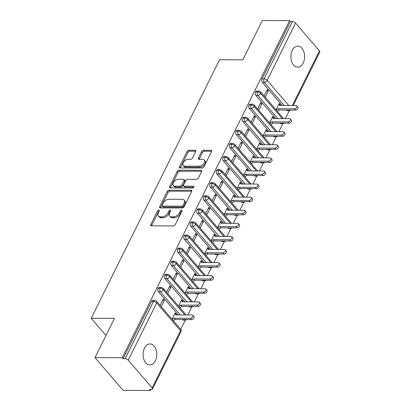 <?xml version="1.0" encoding="UTF-8"?>
<svg xmlns="http://www.w3.org/2000/svg" width="411" height="411" viewBox="0 0 411 411"><rect width="100%" height="100%" fill="white"/><g stroke="black" fill="none" stroke-linecap="round" stroke-linejoin="round"><path stroke-width="0.62" d="M158.893 210A1.13 0.683 -40.7 0 0 157.588 210.9L150.811 224.55A1.613 0.976 -40.7 0 0 150.811 225.603A1.613 0.976 -40.7 0 0 151.397 225.839L173.391 225.896A1.613 0.976 -40.7 0 0 175.25 224.617L182.032 210.961A1.13 0.683 -40.7 0 0 182.032 210.227A1.13 0.683 -40.7 0 0 181.621 210.062A1.13 0.683 -40.7 0 0 180.321 210.961L179.443 212.723A5.158 3.118 -40.7 0 1 173.488 216.828L171.659 216.823A5.158 3.118 -40.7 0 1 169.784 216.073A5.158 3.118 -40.7 0 1 169.789 212.698L170.663 210.935A1.13 0.683 -40.7 0 0 170.668 210.196A1.13 0.683 -40.7 0 0 170.257 210.031A1.13 0.683 -40.7 0 0 168.952 210.93L168.078 212.693A5.158 3.118 -40.7 0 1 162.124 216.797L160.29 216.792A5.158 3.118 -40.7 0 1 158.42 216.042A5.158 3.118 -40.7 0 1 158.425 212.667L159.298 210.905A1.13 0.683 -40.7 0 0 159.298 210.165A1.13 0.683 -40.7 0 0 158.893 210M159.175 211.151A1.13 0.683 -40.7 0 0 158.441 211.891L151.664 225.541A1.613 0.976 -40.7 0 0 151.551 225.839M181.903 211.213A1.13 0.683 -40.7 0 0 181.169 211.953L180.295 213.72L179.443 212.723M170.539 211.182A1.13 0.683 -40.7 0 0 169.805 211.922L168.931 213.689L168.078 212.693M303.22 63.001A10.516 6.859 -89.8 0 1 297.739 67.163A10.516 6.859 -89.8 0 1 291.61 61.316A10.516 6.859 -89.8 0 1 292.308 50.296A10.516 6.859 -89.8 0 1 297.795 46.135A10.516 6.859 -89.8 0 1 303.919 51.981A10.516 6.859 -89.8 0 1 303.22 63.001M155.394 360.796A10.516 6.859 -89.8 0 1 149.912 364.958A10.516 6.859 -89.8 0 1 143.783 359.111A10.516 6.859 -89.8 0 1 144.482 348.091A10.516 6.859 -89.8 0 1 149.969 343.93A10.516 6.859 -89.8 0 1 156.093 349.776A10.516 6.859 -89.8 0 1 155.394 360.796M195.687 151.531A1.613 0.976 -40.7 0 0 195.687 150.472A1.613 0.976 -40.7 0 0 195.102 150.241L188.932 150.226A1.613 0.976 -40.7 0 0 187.072 151.505L179.545 166.666A1.613 0.976 -40.7 0 0 179.545 167.719A1.613 0.976 -40.7 0 0 180.131 167.955L202.125 168.012A1.613 0.976 -40.7 0 0 203.984 166.732L211.511 151.572A1.613 0.976 -40.7 0 0 211.516 150.518A1.613 0.976 -40.7 0 0 210.93 150.282L203.476 150.262A1.613 0.976 -40.7 0 0 201.616 151.546L198.395 158.035A1.613 0.976 -40.7 0 0 198.39 159.088A1.613 0.976 -40.7 0 0 198.975 159.319L202.674 159.329A4.316 2.61 -40.7 0 1 204.241 159.956A4.316 2.61 -40.7 0 1 203.573 163.809A4.316 2.61 -40.7 0 1 199.263 166.203L184.78 166.167A4.316 2.61 -40.7 0 1 183.214 165.541A4.316 2.61 -40.7 0 1 183.881 161.687A4.316 2.61 -40.7 0 1 188.192 159.293L190.606 159.298A1.613 0.976 -40.7 0 0 192.466 158.019L195.687 151.531M152.127 387.979L180.537 330.742L156.668 302.943L128.258 360.18L152.127 387.979A2.466 1.125 -153.6 0 1 152.466 389.068A2.466 1.125 -153.6 0 1 151.541 389.464L149.547 389.458L150.4 390.45L123.136 390.378L94.998 357.616L122.267 357.688L123.115 358.68L125.108 358.685L153.524 301.453L151.531 301.448L123.115 358.68M94.998 357.616L114.494 318.345L91.211 318.284L219.546 59.759L242.829 59.821L262.321 20.55L289.585 20.622L122.267 357.688M169.096 190.185A1.613 0.976 -40.7 0 0 167.236 191.464L159.709 206.625A1.613 0.976 -40.7 0 0 159.709 207.678A1.613 0.976 -40.7 0 0 160.295 207.915L182.289 207.971A1.613 0.976 -40.7 0 0 184.149 206.692L191.675 191.531A1.613 0.976 -40.7 0 0 191.68 190.478A1.613 0.976 -40.7 0 0 191.094 190.242L169.096 190.185L169.949 191.177A1.613 0.976 -40.7 0 0 168.089 192.456L160.562 207.617A1.613 0.976 -40.7 0 0 160.449 207.915M169.63 186.645L177.151 171.485A1.613 0.976 -40.7 0 1 179.011 170.205L201.01 170.262A1.613 0.976 -40.7 0 1 201.596 170.498A1.613 0.976 -40.7 0 1 201.596 171.551L198.374 178.04A1.613 0.976 -40.7 0 1 196.515 179.319L187.591 179.299A1.613 0.976 -40.7 0 0 185.731 180.578L183.599 184.883A1.613 0.976 -40.7 0 0 183.594 185.936A1.613 0.976 -40.7 0 0 184.179 186.173L193.468 186.193A1.13 0.683 -40.7 0 1 193.879 186.358A1.13 0.683 -40.7 0 1 193.704 187.37A1.13 0.683 -40.7 0 1 192.574 187.997L170.211 187.935A1.613 0.976 -40.7 0 1 169.625 187.699A1.613 0.976 -40.7 0 1 169.63 186.645L170.478 187.637L178.004 172.476L177.151 171.485M91.211 318.284L105.987 335.484M128.258 360.18A2.466 1.125 -153.6 0 0 125.108 358.685M289.585 20.622L290.438 21.619L292.432 21.624A2.466 1.125 26.4 0 1 295.576 23.114L319.45 50.913A2.466 1.125 26.4 0 1 319.789 52.002L293.218 105.524M289.318 110.605L285.342 118.609M282.819 123.696L278.843 131.7M276.32 136.786L272.344 144.79M269.822 149.871L265.845 157.881M263.323 162.962L259.351 170.971M256.829 176.052L252.852 184.061M250.33 189.142L246.353 197.152M243.831 202.233L239.854 210.242M237.332 215.323L233.356 223.332M230.833 228.413L226.862 236.423M224.339 241.504L220.363 249.513M217.84 254.594L213.864 262.603M211.341 267.684L207.365 275.689M204.842 280.775L200.866 288.779M198.343 293.865L194.372 301.869M191.85 306.95L187.873 314.96M185.351 320.041L180.722 329.37M150.888 389.458L150.4 390.45M172.075 319.275L175.24 312.894L176.35 314.184L175.816 314.184M161.251 306.668L164.415 300.287L162.669 300.282M164.415 300.287L163.306 298.997L160.141 305.373M176.314 314.929L176.35 314.184M290.438 21.619L262.028 78.85L264.016 78.855L292.432 21.624M284.237 105.504L264.324 82.308L262.331 82.303L282.244 105.499M286.174 110.071L288.168 110.076M262.331 82.303A2.466 1.608 -89.8 0 1 262.028 78.85M151.531 301.448A2.466 1.608 -89.8 0 1 152.815 300.472L154.808 300.477A2.466 1.608 -89.8 0 0 153.524 301.453A2.466 1.125 -153.6 0 1 156.668 302.943A2.466 1.49 -40.7 0 0 156.668 301.335A2.466 2.466 0 0 0 154.808 300.477M288.537 110.076A2.466 1.49 -40.7 0 1 288.193 110.107A2.466 1.608 90.2 0 0 289.164 110.61L287.171 110.605A2.466 1.608 -89.8 0 1 286.2 110.102M277.738 118.589L257.825 95.398L255.832 95.393A2.466 1.608 -89.8 0 1 255.529 91.941A2.466 1.608 -89.8 0 1 256.783 91.031L258.771 91.037A2.466 1.608 -89.8 0 0 257.522 91.946A2.466 1.125 26.4 0 1 260.666 93.441L282.275 118.604M282.038 123.166A2.466 1.49 -40.7 0 1 281.694 123.197A2.466 1.608 90.2 0 0 282.665 123.696L280.672 123.69A2.466 1.608 -89.8 0 1 279.706 123.192L281.669 123.166M255.832 95.393L275.75 118.584M280.281 105.493L280.317 104.748L279.208 103.454L276.043 109.835M265.213 97.227L268.383 90.846L267.273 89.557L264.109 95.938M271.245 131.679L251.327 108.489L249.333 108.483A2.466 1.608 -89.8 0 1 249.03 105.031A2.466 1.608 -89.8 0 1 250.284 104.122L252.277 104.127A2.466 1.608 -89.8 0 0 251.023 105.036A2.466 1.125 26.4 0 1 254.168 106.531L275.776 131.695M275.54 136.257A2.466 1.49 -40.7 0 1 275.2 136.288A2.466 1.608 90.2 0 0 276.166 136.786L274.173 136.781A2.466 1.608 -89.8 0 1 273.207 136.282L275.17 136.257M249.333 108.483L269.251 131.674M273.783 118.579L273.818 117.839L272.709 116.544L269.544 122.925M258.719 110.318L261.884 103.937L260.774 102.647L257.61 109.028M264.746 144.77L244.828 121.579L242.834 121.574A2.466 1.608 -89.8 0 1 242.531 118.121A2.466 1.608 -89.8 0 1 243.785 117.212L245.778 117.217A2.466 1.608 -89.8 0 0 244.524 118.127A2.466 1.125 26.4 0 1 247.669 119.622L269.277 144.785M269.046 149.347A2.466 1.49 -40.7 0 1 268.702 149.378A2.466 1.608 90.2 0 0 269.667 149.876L267.674 149.871A2.466 1.608 -89.8 0 1 266.708 149.373L268.676 149.347M242.834 121.574L262.752 144.764M267.284 131.669L267.32 130.929L266.215 129.635L263.045 136.015M252.22 123.408L255.385 117.027L254.275 115.738L251.111 122.118M258.247 157.86L238.329 134.669L236.34 134.664A2.466 1.608 -89.8 0 1 236.032 131.212A2.466 1.608 -89.8 0 1 237.286 130.302L239.279 130.308A2.466 1.608 -89.8 0 0 238.026 131.217A2.466 1.125 26.4 0 1 241.175 132.712L262.783 157.875M262.547 162.437A2.466 1.49 -40.7 0 1 262.203 162.468A2.466 1.608 90.2 0 0 263.168 162.967L261.18 162.962A2.466 1.608 -89.8 0 1 260.209 162.463L262.177 162.437M236.34 134.664L256.253 157.855M260.79 144.759L260.826 144.014L259.716 142.725L256.546 149.106M245.721 136.498L248.886 130.117L247.782 128.828L244.612 135.204M251.748 170.95L231.835 147.76L229.841 147.755A2.466 1.608 -89.8 0 1 229.538 144.302A2.466 1.608 -89.8 0 1 230.787 143.393L232.78 143.398A2.466 1.608 -89.8 0 0 231.527 144.307A2.466 1.125 26.4 0 1 234.676 145.802L256.284 170.966M256.048 175.528A2.466 1.49 -40.7 0 1 255.704 175.559A2.466 1.608 90.2 0 0 256.675 176.057L254.681 176.052A2.466 1.608 -89.8 0 1 253.71 175.554L255.678 175.528M229.841 147.755L249.754 170.945M254.291 157.85L254.327 157.105L253.217 155.815L250.052 162.196M239.223 149.589L242.387 143.208L241.283 141.918L238.113 148.294M245.249 184.041L225.336 160.85L223.343 160.845A2.466 1.608 -89.8 0 1 223.039 157.392A2.466 1.608 -89.8 0 1 224.293 156.483L226.281 156.488A2.466 1.608 -89.8 0 0 225.033 157.398A2.466 1.125 26.4 0 1 228.177 158.893L249.785 184.051M249.549 188.618A2.466 1.49 -40.7 0 1 249.205 188.649A2.466 1.608 90.2 0 0 250.176 189.147L248.182 189.142A2.466 1.608 -89.8 0 1 247.217 188.644L249.179 188.618M223.343 160.845L243.261 184.036M247.792 170.94L247.828 170.195L246.718 168.906L243.553 175.286M232.724 162.674L235.893 156.298L234.784 155.009L231.619 161.384M238.755 197.131L218.837 173.94L216.844 173.935A2.466 1.608 -89.8 0 1 216.54 170.483A2.466 1.608 -89.8 0 1 217.794 169.568L219.787 169.573A2.466 1.608 -89.8 0 0 218.534 170.488A2.466 1.125 26.4 0 1 221.678 171.983L243.286 197.141M243.055 201.709A2.466 1.49 -40.7 0 1 242.711 201.734A2.466 1.608 90.2 0 0 243.677 202.238L241.683 202.233A2.466 1.608 -89.8 0 1 240.718 201.729L242.68 201.709M216.844 173.935L236.762 197.126M241.293 184.03L241.329 183.285L240.219 181.996L237.055 188.377M226.23 175.764L229.395 169.389L228.285 168.099L225.12 174.475M232.256 210.221L212.338 187.031L210.345 187.026A2.466 1.608 -89.8 0 1 210.042 183.573A2.466 1.608 -89.8 0 1 211.295 182.659L213.288 182.664A2.466 1.608 -89.8 0 0 212.035 183.578A2.466 1.125 26.4 0 1 215.179 185.068L236.787 210.232M236.556 214.799A2.466 1.49 -40.7 0 1 236.212 214.825A2.466 1.608 90.2 0 0 237.178 215.328L235.184 215.323A2.466 1.608 -89.8 0 1 234.219 214.819L236.186 214.794M210.345 187.026L230.263 210.216M234.794 197.121L234.83 196.376L233.725 195.086L230.556 201.462M219.731 188.855L222.896 182.479L221.786 181.189L218.621 187.565M225.757 223.312L205.839 200.121L203.851 200.116A2.466 1.608 -89.8 0 1 203.543 196.664A2.466 1.608 -89.8 0 1 204.796 195.749L206.79 195.754A2.466 1.608 -89.8 0 0 205.536 196.669A2.466 1.125 26.4 0 1 208.685 198.159L230.294 223.322M230.057 227.889A2.466 1.49 -40.7 0 1 229.713 227.915A2.466 1.608 90.2 0 0 230.679 228.418L228.691 228.413A2.466 1.608 -89.8 0 1 227.72 227.91L229.687 227.884M203.851 200.116L223.764 223.307M228.3 210.211L228.336 209.466L227.226 208.177L224.057 214.552M213.232 201.945L216.397 195.569L215.292 194.275L212.122 200.655M219.258 236.402L199.345 213.211L197.352 213.201A2.466 1.608 -89.8 0 1 197.049 209.749A2.466 1.608 -89.8 0 1 198.297 208.839L200.291 208.845A2.466 1.608 -89.8 0 0 199.037 209.754A2.466 1.125 26.4 0 1 202.186 211.249L223.795 236.412M223.558 240.974A2.466 1.49 -40.7 0 1 223.214 241.005A2.466 1.608 90.2 0 0 224.185 241.509L222.192 241.504A2.466 1.608 -89.8 0 1 221.221 241L223.188 240.974M197.352 213.201L217.27 236.397M221.801 223.301L221.837 222.556L220.728 221.267L217.563 227.643M206.733 215.035L209.898 208.66L208.793 207.365L205.623 213.746M212.759 249.492L192.846 226.297L190.853 226.291A2.466 1.608 -89.8 0 1 190.55 222.839A2.466 1.608 -89.8 0 1 191.803 221.93L193.792 221.935A2.466 1.608 -89.8 0 0 192.543 222.844A2.466 1.125 26.4 0 1 195.687 224.339L217.296 249.503M217.059 254.065A2.466 1.49 -40.7 0 1 216.715 254.096A2.466 1.608 90.2 0 0 217.686 254.599L215.693 254.594A2.466 1.608 -89.8 0 1 214.727 254.09L216.689 254.065M190.853 226.291L210.771 249.487M215.302 236.392L215.338 235.647L214.229 234.357L211.064 240.733M200.234 228.126L203.404 221.745L202.294 220.455L199.13 226.836M206.265 262.583L186.347 239.387L184.354 239.382A2.466 1.608 -89.8 0 1 184.051 235.929A2.466 1.608 -89.8 0 1 185.304 235.02L187.298 235.025A2.466 1.608 -89.8 0 0 186.044 235.935A2.466 1.125 26.4 0 1 189.188 237.43L210.797 262.593M210.566 267.155A2.466 1.49 -40.7 0 1 210.221 267.186A2.466 1.608 90.2 0 0 211.187 267.689L209.194 267.684A2.466 1.608 -89.8 0 1 208.228 267.181L210.191 267.155M184.354 239.382L204.272 262.578M208.803 249.482L208.839 248.737L207.73 247.448L204.565 253.823M193.74 241.216L196.905 234.835L195.795 233.546L192.631 239.926M199.767 275.668L179.848 252.477L177.855 252.472A2.466 1.608 -89.8 0 1 177.552 249.02A2.466 1.608 -89.8 0 1 178.806 248.11L180.799 248.116A2.466 1.608 -89.8 0 0 179.545 249.025A2.466 1.125 26.4 0 1 182.69 250.52L204.298 275.683M204.067 280.245A2.466 1.49 -40.7 0 1 203.722 280.276A2.466 1.608 90.2 0 0 204.688 280.775L202.695 280.77A2.466 1.608 -89.8 0 1 201.729 280.271L203.697 280.245M177.855 252.472L197.773 275.663M202.304 262.567L202.34 261.828L201.236 260.533L198.066 266.914M187.241 254.306L190.406 247.925L189.296 246.636L186.132 253.017M193.268 288.758L173.35 265.568L171.361 265.563A2.466 1.608 -89.8 0 1 171.053 262.11A2.466 1.608 -89.8 0 1 172.307 261.201L174.3 261.206A2.466 1.608 -89.8 0 0 173.046 262.115A2.466 1.125 26.4 0 1 176.196 263.61L197.804 288.774M197.568 293.336A2.466 1.49 -40.7 0 1 197.223 293.367A2.466 1.608 90.2 0 0 198.189 293.865L196.201 293.86A2.466 1.608 -89.8 0 1 195.23 293.362L197.198 293.336M171.361 265.563L191.274 288.753M195.811 275.658L195.847 274.918L194.737 273.623L191.572 280.004M180.742 267.397L183.907 261.016L182.803 259.726L179.633 266.107M186.769 301.849L166.856 278.658L164.862 278.653A2.466 1.608 -89.8 0 1 164.559 275.2A2.466 1.608 -89.8 0 1 165.808 274.291L167.801 274.296A2.466 1.608 -89.8 0 0 166.547 275.206A2.466 1.125 26.4 0 1 169.697 276.701L191.305 301.864M191.069 306.426A2.466 1.49 -40.7 0 1 190.725 306.457A2.466 1.608 90.2 0 0 191.696 306.955L189.702 306.95A2.466 1.608 -89.8 0 1 188.731 306.452L190.699 306.426M164.862 278.653L184.78 301.844M189.312 288.748L189.348 288.008L188.238 286.714L185.073 293.094M174.243 280.487L177.408 274.106L176.304 272.817L173.134 279.197M180.27 314.939L160.357 291.748L158.363 291.743A2.466 1.608 -89.8 0 1 158.06 288.291A2.466 1.608 -89.8 0 1 159.314 287.381L161.302 287.387A2.466 1.608 -89.8 0 0 160.054 288.296A2.466 1.125 26.4 0 1 163.198 289.791L184.806 314.954M184.57 319.517A2.466 1.49 -40.7 0 1 184.226 319.547A2.466 1.608 90.2 0 0 185.197 320.046L183.203 320.041A2.466 1.608 -89.8 0 1 182.237 319.542L184.2 319.517M158.363 291.743L178.282 314.934M182.813 301.838L182.849 301.093L181.739 299.804L178.574 306.185M167.745 293.577L170.914 287.197L169.805 285.907L166.64 292.283M158.06 288.291L160.054 288.296A2.466 1.608 -89.8 0 0 160.357 291.748A2.466 1.49 -40.7 0 0 163.198 289.791A2.466 1.49 -40.7 0 0 163.167 288.245L186.106 314.954M182.849 301.093L182.314 301.093M170.914 287.197L169.168 287.191M189.348 288.008L188.813 288.003M177.408 274.106L175.667 274.101M195.847 274.918L195.312 274.913M183.907 261.016L182.16 261.011M202.34 261.828L201.811 261.822M190.406 247.925L188.659 247.92M208.839 248.737L208.305 248.732M196.905 234.835L195.158 234.83M215.338 235.647L214.804 235.647M203.404 221.745L201.657 221.745M221.837 222.556L221.303 222.556M209.898 208.66L208.151 208.654M228.336 209.466L227.802 209.466M216.397 195.569L214.65 195.564M234.83 196.376L234.301 196.376M222.896 182.479L221.149 182.474M241.329 183.285L240.795 183.285M229.395 169.389L227.648 169.383M247.828 170.195L247.294 170.195M235.893 156.298L234.147 156.293M254.327 157.105L253.793 157.105M242.387 143.208L240.641 143.203M260.826 144.014L260.291 144.014M248.886 130.117L247.139 130.112M267.32 130.929L266.785 130.924M255.385 117.027L253.638 117.022M273.818 117.839L273.284 117.834M261.884 103.937L260.137 103.932M280.317 104.748L279.783 104.743M268.383 90.846L266.636 90.841M164.559 275.2L166.547 275.206A2.466 1.608 -89.8 0 0 166.856 278.658A2.466 1.49 -40.7 0 0 169.697 276.701A2.466 1.49 -40.7 0 0 169.666 275.154L192.605 301.864M171.053 262.11L173.046 262.115A2.466 1.608 -89.8 0 0 173.35 265.568A2.466 1.49 -40.7 0 0 176.196 263.61A2.466 1.49 -40.7 0 0 176.165 262.064L199.104 288.774M177.552 249.02L179.545 249.025A2.466 1.608 -89.8 0 0 179.848 252.477A2.466 1.49 -40.7 0 0 182.69 250.52A2.466 1.49 -40.7 0 0 182.664 248.974L205.603 275.689M184.051 235.929L186.044 235.935A2.466 1.608 -89.8 0 0 186.347 239.387A2.466 1.49 -40.7 0 0 189.188 237.43A2.466 1.49 -40.7 0 0 189.163 235.883L212.097 262.598M190.55 222.839L192.543 222.844A2.466 1.608 -89.8 0 0 192.846 226.297A2.466 1.49 -40.7 0 0 195.687 224.339A2.466 1.49 -40.7 0 0 195.657 222.793L218.595 249.508M197.049 209.749L199.037 209.754A2.466 1.608 -89.8 0 0 199.345 213.211A2.466 1.49 -40.7 0 0 202.186 211.249A2.466 1.49 -40.7 0 0 202.155 209.708L225.094 236.417M203.543 196.664L205.536 196.669A2.466 1.608 -89.8 0 0 205.839 200.121A2.466 1.49 -40.7 0 0 208.685 198.159A2.466 1.49 -40.7 0 0 208.654 196.617L231.593 223.327M210.042 183.573L212.035 183.578A2.466 1.608 -89.8 0 0 212.338 187.031A2.466 1.49 -40.7 0 0 215.179 185.068A2.466 1.49 -40.7 0 0 215.153 183.527L238.092 210.237M216.54 170.483L218.534 170.488A2.466 1.608 -89.8 0 0 218.837 173.94A2.466 1.49 -40.7 0 0 221.678 171.983A2.466 1.49 -40.7 0 0 221.647 170.437L244.586 197.146M223.039 157.392L225.033 157.398A2.466 1.608 -89.8 0 0 225.336 160.85A2.466 1.49 -40.7 0 0 228.177 158.893A2.466 1.49 -40.7 0 0 228.146 157.346L251.085 184.056M229.538 144.302L231.527 144.307A2.466 1.608 -89.8 0 0 231.835 147.76A2.466 1.49 -40.7 0 0 234.676 145.802A2.466 1.49 -40.7 0 0 234.645 144.256L257.584 170.966M236.032 131.212L238.026 131.217A2.466 1.608 -89.8 0 0 238.329 134.669A2.466 1.49 -40.7 0 0 241.175 132.712A2.466 1.49 -40.7 0 0 241.144 131.166L264.083 157.875M242.531 118.121L244.524 118.127A2.466 1.608 -89.8 0 0 244.828 121.579A2.466 1.49 -40.7 0 0 247.669 119.622A2.466 1.49 -40.7 0 0 247.643 118.075L270.582 144.785M249.03 105.031L251.023 105.036A2.466 1.608 -89.8 0 0 251.327 108.489A2.466 1.49 -40.7 0 0 254.168 106.531A2.466 1.49 -40.7 0 0 254.137 104.985L277.076 131.695M255.529 91.941L257.522 91.946A2.466 1.608 -89.8 0 0 257.825 95.398A2.466 1.49 -40.7 0 0 260.666 93.441A2.466 1.49 -40.7 0 0 260.636 91.894L283.575 118.609M158.42 216.042L159.273 217.034A5.158 3.118 -40.7 0 0 161.143 217.784L160.29 216.792M168.931 213.689A5.158 3.118 -40.7 0 1 162.977 217.789L161.143 217.784M169.784 216.073L170.637 217.065A5.158 3.118 -40.7 0 0 172.512 217.815L171.659 216.823M180.295 213.72A5.158 3.118 -40.7 0 1 174.341 217.82L172.512 217.815M191.788 191.233L169.949 191.177M162.124 205.217A1.13 0.683 -40.7 0 0 162.119 205.952A1.13 0.683 -40.7 0 0 162.53 206.117L181.837 206.173A1.13 0.683 -40.7 0 0 183.142 205.274L184.066 203.409A5.158 3.118 -40.7 0 0 184.071 200.039A5.158 3.118 -40.7 0 0 182.196 199.289L168.998 199.253A5.158 3.118 -40.7 0 0 163.049 203.353L162.124 205.217M162.119 205.952L162.972 206.949A1.13 0.683 -40.7 0 0 163.383 207.113L162.53 206.117M184.071 200.039L184.924 201.03A5.158 3.118 -40.7 0 1 184.919 204.401L183.994 206.265A1.13 0.683 -40.7 0 1 182.69 207.165L163.383 207.113M201.709 171.253L179.864 171.197A1.613 0.976 -40.7 0 0 178.004 172.476M183.594 185.936L184.447 186.928A1.613 0.976 -40.7 0 0 185.032 187.164L193.828 187.185M178.338 179.273A4.316 2.61 -40.7 0 0 174.028 181.667A4.316 2.61 -40.7 0 0 173.355 185.52A4.316 2.61 -40.7 0 0 174.922 186.147L180.023 186.157A1.613 0.976 -40.7 0 0 181.883 184.878L184.02 180.573A1.613 0.976 -40.7 0 0 184.025 179.52A1.613 0.976 -40.7 0 0 183.44 179.283L178.338 179.273M173.355 185.52L174.207 186.512A4.316 2.61 -40.7 0 0 175.774 187.139L174.922 186.147M184.025 179.52L184.878 180.511A1.613 0.976 -40.7 0 1 184.873 181.564L182.736 185.87A1.613 0.976 -40.7 0 1 180.876 187.154L175.774 187.139M170.478 187.637A1.613 0.976 -40.7 0 0 170.365 187.935M183.214 165.541L184.066 166.532A4.316 2.61 -40.7 0 0 185.633 167.159L184.78 166.167M204.241 159.956L205.094 160.948A4.316 2.61 -40.7 0 1 204.426 164.801A4.316 2.61 -40.7 0 1 200.116 167.2L185.633 167.159M211.624 151.274L204.329 151.253A1.613 0.976 -40.7 0 0 202.469 152.538L199.248 159.026A1.613 0.976 -40.7 0 0 199.13 159.319M195.8 151.233L189.784 151.217A1.613 0.976 -40.7 0 0 187.925 152.496L180.398 167.657A1.613 0.976 -40.7 0 0 180.285 167.955M192.846 315.268L193.956 316.562A2.055 1.243 139.3 0 1 193.638 318.397A2.055 1.243 139.3 0 1 191.583 319.537L190.478 318.242A2.055 1.243 -40.7 0 0 192.528 317.102A2.055 1.243 -40.7 0 0 192.846 315.268A2.055 1.243 -40.7 0 0 192.101 314.97L175.79 314.929L175.045 313.29L176.155 314.579M172.276 319.506L174.166 318.201L190.478 318.242M173.38 320.796L175.276 319.491L191.583 319.537M175.276 319.491L174.166 318.201M199.345 302.183L200.455 303.472A2.055 1.243 139.3 0 1 200.136 305.306A2.055 1.243 139.3 0 1 198.081 306.447L196.972 305.152A2.055 1.243 -40.7 0 0 199.027 304.017A2.055 1.243 -40.7 0 0 199.345 302.183A2.055 1.243 -40.7 0 0 198.6 301.88L182.289 301.838L181.544 300.2L182.654 301.489M178.775 306.416L180.665 305.111L196.972 305.152M179.879 307.705L181.775 306.401L198.081 306.447M181.775 306.401L180.665 305.111M205.844 289.092L206.949 290.382A2.055 1.243 139.3 0 1 206.63 292.216A2.055 1.243 139.3 0 1 204.58 293.356L203.471 292.067A2.055 1.243 -40.7 0 0 205.526 290.926A2.055 1.243 -40.7 0 0 205.844 289.092A2.055 1.243 -40.7 0 0 205.094 288.794L188.788 288.748L188.043 287.109L189.152 288.399M185.269 293.326L187.164 292.021L203.471 292.067M186.378 294.615L188.269 293.31L204.58 293.356M188.269 293.31L187.164 292.021M212.338 276.002L213.448 277.291A2.055 1.243 139.3 0 1 213.129 279.126A2.055 1.243 139.3 0 1 211.079 280.266L209.97 278.977A2.055 1.243 -40.7 0 0 212.025 277.836A2.055 1.243 -40.7 0 0 212.338 276.002A2.055 1.243 -40.7 0 0 211.593 275.704L195.287 275.658L194.542 274.019L195.651 275.308M191.767 280.235L193.663 278.93L209.97 278.977M192.877 281.525L194.768 280.22L211.079 280.266M194.768 280.22L193.663 278.93M218.837 262.912L219.947 264.201A2.055 1.243 139.3 0 1 219.628 266.035A2.055 1.243 139.3 0 1 217.578 267.176L216.469 265.886A2.055 1.243 -40.7 0 0 218.518 264.746A2.055 1.243 -40.7 0 0 218.837 262.912A2.055 1.243 -40.7 0 0 218.092 262.614L201.78 262.567L201.041 260.928L202.145 262.218M198.266 267.145L200.157 265.84L216.469 265.886M199.376 268.434L201.267 267.129L217.578 267.176M201.267 267.129L200.157 265.84M225.336 249.821L226.446 251.111A2.055 1.243 139.3 0 1 226.127 252.945A2.055 1.243 139.3 0 1 224.072 254.085L222.968 252.796A2.055 1.243 -40.7 0 0 225.017 251.655A2.055 1.243 -40.7 0 0 225.336 249.821A2.055 1.243 -40.7 0 0 224.591 249.523L208.279 249.477L207.534 247.838L208.644 249.128M204.765 254.055L206.656 252.75L222.968 252.796M205.87 255.344L207.766 254.039L224.072 254.085M207.766 254.039L206.656 252.75M231.835 236.731L232.945 238.02A2.055 1.243 139.3 0 1 232.626 239.854A2.055 1.243 139.3 0 1 230.571 240.995L229.461 239.705A2.055 1.243 -40.7 0 0 231.516 238.565A2.055 1.243 -40.7 0 0 231.835 236.731A2.055 1.243 -40.7 0 0 231.09 236.433L214.778 236.387L214.033 234.748L215.143 236.037M211.264 240.964L213.155 239.659L229.461 239.705M212.369 242.254L214.265 240.954L230.571 240.995M214.265 240.954L213.155 239.659M238.334 223.641L239.438 224.93A2.055 1.243 139.3 0 1 239.12 226.764A2.055 1.243 139.3 0 1 237.07 227.905L235.96 226.615A2.055 1.243 -40.7 0 0 238.015 225.475A2.055 1.243 -40.7 0 0 238.334 223.641A2.055 1.243 -40.7 0 0 237.584 223.343L221.277 223.296L220.532 221.657L221.642 222.947M217.758 227.874L219.654 226.569L235.96 226.615M218.868 229.163L220.758 227.864L237.07 227.905M220.758 227.864L219.654 226.569M244.828 210.55L245.937 211.84A2.055 1.243 139.3 0 1 245.619 213.674A2.055 1.243 139.3 0 1 243.569 214.814L242.459 213.525A2.055 1.243 -40.7 0 0 244.509 212.384A2.055 1.243 -40.7 0 0 244.828 210.55A2.055 1.243 -40.7 0 0 244.083 210.252L227.776 210.211L227.031 208.567L228.141 209.857M224.257 214.783L226.148 213.484L242.459 213.525M225.367 216.078L227.257 214.773L243.569 214.814M227.257 214.773L226.148 213.484M251.327 197.46L252.436 198.749A2.055 1.243 139.3 0 1 252.118 200.583A2.055 1.243 139.3 0 1 250.068 201.724L248.958 200.434A2.055 1.243 -40.7 0 0 251.008 199.294A2.055 1.243 -40.7 0 0 251.327 197.46A2.055 1.243 -40.7 0 0 250.582 197.162L234.27 197.121L233.53 195.477L234.635 196.771M230.756 201.693L232.647 200.393L248.958 200.434M231.866 202.988L233.756 201.683L250.068 201.724M233.756 201.683L232.647 200.393M257.825 184.369L258.935 185.664A2.055 1.243 139.3 0 1 258.617 187.498A2.055 1.243 139.3 0 1 256.562 188.634L255.457 187.344A2.055 1.243 -40.7 0 0 257.507 186.204A2.055 1.243 -40.7 0 0 257.825 184.369A2.055 1.243 -40.7 0 0 257.081 184.071L240.769 184.03L240.024 182.386L241.134 183.681M237.255 188.608L239.145 187.303L255.457 187.344M238.359 189.897L240.255 188.592L256.562 188.634M240.255 188.592L239.145 187.303M264.324 171.279L265.434 172.574A2.055 1.243 139.3 0 1 265.116 174.408A2.055 1.243 139.3 0 1 263.061 175.548L261.951 174.254A2.055 1.243 -40.7 0 0 264.006 173.113A2.055 1.243 -40.7 0 0 264.324 171.279A2.055 1.243 -40.7 0 0 263.579 170.981L247.268 170.94L246.523 169.296L247.633 170.591M243.749 175.518L245.644 174.213L261.951 174.254M244.858 176.807L246.754 175.502L263.061 175.548M246.754 175.502L245.644 174.213M270.823 158.194L271.928 159.483A2.055 1.243 139.3 0 1 271.609 161.318A2.055 1.243 139.3 0 1 269.559 162.458L268.45 161.163A2.055 1.243 -40.7 0 0 270.505 160.023A2.055 1.243 -40.7 0 0 270.823 158.194A2.055 1.243 -40.7 0 0 270.073 157.891L253.767 157.85L253.022 156.211L254.132 157.5M250.248 162.427L252.143 161.122L268.45 161.163M251.357 163.717L253.248 162.412L269.559 162.458M253.248 162.412L252.143 161.122M277.317 145.104L278.427 146.393A2.055 1.243 139.3 0 1 278.108 148.227A2.055 1.243 139.3 0 1 276.058 149.368L274.949 148.078A2.055 1.243 -40.7 0 0 276.999 146.938A2.055 1.243 -40.7 0 0 277.317 145.104A2.055 1.243 -40.7 0 0 276.572 144.806L260.266 144.759L259.521 143.12L260.631 144.41M256.747 149.337L258.637 148.032L274.949 148.078M257.856 150.626L259.747 149.321L276.058 149.368M259.747 149.321L258.637 148.032M283.816 132.013L284.926 133.303A2.055 1.243 139.3 0 1 284.607 135.137A2.055 1.243 139.3 0 1 282.557 136.277L281.448 134.988A2.055 1.243 -40.7 0 0 283.498 133.847A2.055 1.243 -40.7 0 0 283.816 132.013A2.055 1.243 -40.7 0 0 283.071 131.715L266.76 131.669L266.02 130.03L267.124 131.32M263.245 136.246L265.136 134.942L281.448 134.988M264.355 137.536L266.246 136.231L282.557 136.277M266.246 136.231L265.136 134.942M290.315 118.923L291.425 120.212A2.055 1.243 139.3 0 1 291.106 122.046A2.055 1.243 139.3 0 1 289.051 123.187L287.947 121.897A2.055 1.243 -40.7 0 0 289.996 120.757A2.055 1.243 -40.7 0 0 290.315 118.923A2.055 1.243 -40.7 0 0 289.57 118.625L273.258 118.579L272.514 116.94L273.623 118.229M269.744 123.156L271.635 121.851L287.947 121.897M270.849 124.446L272.745 123.141L289.051 123.187M272.745 123.141L271.635 121.851M296.814 105.833L297.918 107.122A2.055 1.243 139.3 0 1 297.605 108.956A2.055 1.243 139.3 0 1 295.55 110.097L294.44 108.807A2.055 1.243 -40.7 0 0 296.495 107.667A2.055 1.243 -40.7 0 0 296.814 105.833A2.055 1.243 -40.7 0 0 296.069 105.535L279.757 105.488L279.012 103.849L280.122 105.139M276.238 110.066L278.134 108.761L294.44 108.807M277.348 111.355L279.244 110.05L295.55 110.097M279.244 110.05L278.134 108.761M158.441 211.891L157.588 210.9M181.169 211.953L180.321 210.961M169.805 211.922L168.952 210.93M152.466 389.068L180.881 331.831A2.466 1.125 -153.6 0 0 180.537 330.742A2.466 1.49 -40.7 0 0 180.542 329.134L156.668 301.335M295.576 23.114L267.165 80.351L288.774 105.514M292.339 105.524L319.45 50.913M264.016 78.855A2.466 1.125 26.4 0 1 267.165 80.351A2.466 1.49 -40.7 0 1 264.324 82.308A2.466 1.608 -89.8 0 1 264.016 78.855M162.977 217.789L162.124 216.797M174.341 217.82L173.488 216.828M151.664 225.541L150.811 224.55M191.819 191.089L191.094 190.242M160.562 207.617L159.709 206.625M168.089 192.456L167.236 191.464M182.69 207.165L181.837 206.173M183.994 206.265L183.142 205.274M184.919 204.401L184.066 203.409M179.864 171.197L179.011 170.205M201.739 171.11L201.01 170.262M185.032 187.164L184.179 186.173M193.977 186.789L193.468 186.193M180.876 187.154L180.023 186.157M182.736 185.87L181.883 184.878M184.873 181.564L184.02 180.573M200.116 167.2L199.263 166.203M199.248 159.026L198.395 158.035M202.469 152.538L201.616 151.546M204.329 151.253L203.476 150.262M211.655 151.13L210.93 150.282M180.398 167.657L179.545 166.666M187.925 152.496L187.072 151.505M189.784 151.217L188.932 150.226M195.831 151.089L195.102 150.241M185.197 320.046A2.466 2.466 0 0 0 186.722 319.522M180.881 331.831A2.466 2.466 0 0 0 180.542 329.134M191.696 306.955A2.466 2.466 0 0 0 193.221 306.431M163.167 288.245L161.302 287.387M198.189 293.865A2.466 2.466 0 0 0 199.72 293.341M169.666 275.154L167.801 274.296M204.688 280.775A2.466 2.466 0 0 0 206.214 280.251M176.165 262.064L174.3 261.206M211.187 267.689A2.466 2.466 0 0 0 212.713 267.16M182.664 248.974L180.799 248.116M217.686 254.599A2.466 2.466 0 0 0 219.212 254.07M189.163 235.883L187.298 235.025M224.185 241.509A2.466 2.466 0 0 0 225.711 240.985M195.657 222.793L193.792 221.935M230.679 228.418A2.466 2.466 0 0 0 232.21 227.894M202.155 209.708L200.291 208.845M237.178 215.328A2.466 2.466 0 0 0 238.704 214.804M208.654 196.617L206.79 195.754M243.677 202.238A2.466 2.466 0 0 0 245.203 201.714M215.153 183.527L213.288 182.664M250.176 189.147A2.466 2.466 0 0 0 251.702 188.623M221.647 170.437L219.787 169.573M256.675 176.057A2.466 2.466 0 0 0 258.2 175.533M228.146 157.346L226.281 156.488M263.168 162.967A2.466 2.466 0 0 0 264.699 162.443M234.645 144.256L232.78 143.398M269.667 149.876A2.466 2.466 0 0 0 271.193 149.352M241.144 131.166L239.279 130.308M276.166 136.786A2.466 2.466 0 0 0 277.692 136.262M247.643 118.075L245.778 117.217M282.665 123.696A2.466 2.466 0 0 0 284.191 123.172M254.137 104.985L252.277 104.127M289.164 110.61A2.466 2.466 0 0 0 290.69 110.081M260.636 91.894L258.771 91.037"/></g></svg>
